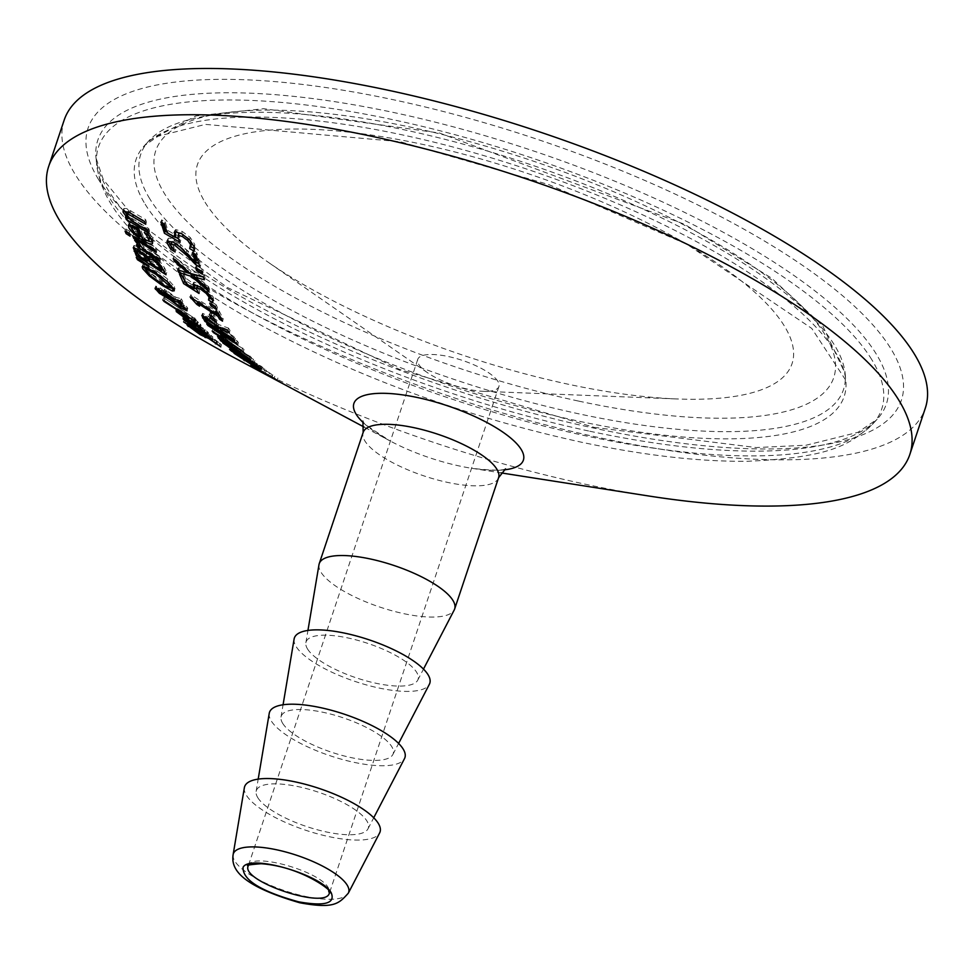<?xml version="1.0" encoding="UTF-8"?>
<svg xmlns="http://www.w3.org/2000/svg" width="974" height="974" viewBox="0 0 974 974"><rect width="100%" height="100%" fill="white"/><g stroke="black" fill="none" stroke-linecap="round" stroke-linejoin="round"><path stroke-width="0.73" stroke-dasharray="4.87 3.65" d="M174.857 231.763L175.649 229.523L182.369 231.532L190.271 237.522L194.788 244.389L194.447 248.723M162.609 223.034L161.623 219.844L165.19 221.889L167.893 230.521L175.977 235.209M179.155 233.078L178.79 235.671L180.799 240.152L178.352 238.74M175.381 237.011L166.956 232.092M190.514 240.773L188.481 238.265L180.616 233.176M190.709 246.568L191.281 244.888M194.264 250.488L194.423 249.734M180.068 242.356L180.799 240.152M160.88 222.048L161.623 219.844M164.46 224.093L165.19 221.889M167.151 232.725L167.893 230.521M189.601 248.394L190.332 246.191M189.76 248.285L190.393 246.398M220.672 346.622L221.305 344.723L209.507 336.347L200.948 332.511L187.763 322.759L199.086 331.063L202.434 332.755L201.898 331.817L201.168 334.021M201.204 333.985L201.898 331.891L214.779 339.427L221.5 344.662L220.757 346.866M215.534 343.883L216.265 341.716M215.424 343.834L216.167 341.631L216.849 341.35L216.252 343.14M205.417 336.797L206.159 334.593L205.429 336.846M205.928 337.613L206.671 335.409L205.721 335.239L205.417 336.14M201.715 335.019L201.947 334.204M191.902 327.994L192.633 325.791L191.488 328.542M191.805 327.897L192.535 325.693M187.032 324.963L187.763 322.759L186.874 325.048M206.585 333.826L207.328 331.623C210.262 334.228 207.632 333.047 199.451 328.104L184.001 317.122L184.378 316.44L193.302 321.724L198.44 327.008C204.163 330.478 206.025 331.33 204.041 329.577L198.781 325.231L207.328 331.623L208.156 332.743L207.425 334.946M203.822 332.487L204.552 330.283L204.041 329.577L203.517 331.136M183.514 318.595L184.378 316.44L183.636 318.644M186.984 320.446L187.532 318.79L195.555 325.206L191.622 321.189L187.532 318.79L186.448 321.359M195.092 326.57L195.555 325.206M191.038 322.954L191.622 321.189M197.71 329.212L198.44 327.008M200.9 329.236L201.521 327.386M198.124 327.483L198.854 325.304M198.039 327.434L198.781 325.231M202.166 330.028L202.909 327.836M189.699 323.989L190.441 321.785M192.572 323.928L193.302 321.724M210.08 337.479L210.822 335.275L212.88 336.992L212.636 339.78M212.137 339.196L212.88 336.992L196.103 327.617L184.354 319.679L210.822 335.275M194.617 328.688L195.238 326.826M195.372 329.821L196.103 327.617M192.487 327.118L192.962 325.693M191.635 326.302L192.097 324.89M185.011 322.735L185.62 320.896M183.611 321.883L184.354 319.679M190.307 325.219L190.819 323.685M187.751 323.624L188.493 321.432M206.683 335.373L207.413 333.169M206.756 335.421L207.486 333.242M208.168 336.98L208.911 334.788L208.606 336.566M193.229 327.824L193.96 325.633M190.892 325.584L191.622 323.38M199.512 326.253L200.242 324.05C202.215 326.46 199.573 325.365 192.292 320.75C183.234 314.833 178.12 311.035 176.976 309.379L177.402 308.527L186.338 313.811L191.318 319.557L196.967 321.98L191.793 317.366L195.908 320.008L201.034 325.316L200.291 327.507M196.711 324.975L197.454 322.771L196.967 321.98L196.492 323.38M176.55 310.669L177.402 308.527L176.671 310.718M180.02 312.496L180.543 310.962L183.356 314.212L188.432 317.731L184.634 313.36L180.543 310.962L179.411 313.64M188.043 318.888L188.432 317.731M184.074 315.028L184.634 313.36M190.587 321.761L191.318 319.557M193.911 321.396L194.496 319.642M191.135 319.618L191.866 317.451M191.05 319.569L191.793 317.366M195.165 322.211L195.908 320.008M182.625 316.416L183.356 314.212M185.608 316.002L186.338 313.811M180.482 301.027L181.213 298.823L182.71 301.173L179.654 300.223L187.252 307.394L187.763 308.588L185.109 307.918M181.98 303.377L182.71 301.173M183.526 307.029L158.251 289.436M159.59 292.663L160.113 291.092M158.007 289.205L155.755 286.064L160.126 287.866L169.245 295.232L174.395 296.827L165.665 291.043L164.509 289.278L175.953 297.289L181.213 298.823M179.046 303.255L183.672 304.813L178.412 299.858L171.753 297.764L179.046 303.255L178.315 305.459M183.696 306.518L183.672 304.813L183.234 306.104M164.107 293.259L168.392 295.122L165.081 292.249L158.75 288.864L164.107 293.259L163.376 295.463M165.848 296.887L166.578 294.684M158.287 289.363L158.019 291.068M175.223 299.493L175.953 297.289M163.778 291.482L164.509 289.278M165.215 292.419L165.665 291.043M173.847 298.446L174.395 296.827M168.514 297.423L169.245 295.232M171.546 298.385L171.753 297.764M164.545 293.831L165.081 292.249M167.845 296.766L168.392 295.122M163.571 297.715L195.92 319.253L163.571 297.715L162.841 299.919M164.216 300.808L164.752 299.213M193.984 319.983L194.727 317.792M195.177 321.444L195.92 319.253M159.164 263.613L159.894 261.409L164.521 267.801L166.749 272.525L164.192 270.869M145.783 255.468L146.356 253.764L152.358 255.334L159.894 261.409M166.018 274.729L166.749 272.525M161.915 269.408L149.752 261.568M147.585 260.168L137.687 253.776M150.568 263.284L151.311 261.081L162.329 268.179M158.202 262.663L158.482 261.799L153.575 257.806L149.558 256.199L151.311 261.081M138.539 255.529L139.27 253.325L147.999 258.95M137.517 249.113L139.27 253.325M145.467 255.87L146.21 253.666L145.662 255.675M133.292 247.639L134.022 245.436L138.746 247.226L146.21 253.666M134.181 247.518L134.022 245.436M161.489 266.401L158.482 261.799M146.173 255.249L140.366 249.904L137.456 249.076M143.336 266.292L142.898 264.563L144.809 264.222L155.329 269.822L167.759 279.124L174.456 286.685L175.003 288.596L173.762 288.974M170.645 287.793L162.646 283.069L145.783 269.628M146.502 267.46L151.798 273.998L165.483 283.556L171.351 285.674L171.022 284.445L156.449 271.977L148.121 267.375L146.538 267.387M149.752 275.058L150.154 273.84M144.079 266.426L144.809 264.222M155.28 250.184L156.023 247.993L156.936 250.269L134.461 236.146L133.523 233.906L156.023 247.993M156.193 252.473L156.936 250.269M134.181 236.974L134.461 236.146M132.793 236.11L133.523 233.906M138.174 257.513L136.981 255.164L148.803 263.138L149.533 264.563L138.174 257.513L137.858 258.463M148.791 266.766L149.533 264.563M136.238 257.367L136.981 255.164M148.06 265.33L148.803 263.138M148.462 235.087L149.192 232.883L151.262 235.83L153.32 240.615L152.48 242.112M148.462 241.15L142.046 237.4M139.939 235.939L131.636 228.391M129.639 224.556L130.382 222.352L139.586 226.808L143.263 236.451L149.813 238.46M129.323 224.556L129.14 222.924L130.382 222.352M138.856 229.012L139.586 226.808M142.533 238.654L143.263 236.451M134.692 232.932L135.435 230.728L140.378 234.661M133.195 225.725L132.586 226.881L135.435 230.728M144.31 232.555L145.053 230.351L149.192 232.883M144.395 232.603L145.053 230.351M147.196 234.308L147.5 233.37L145.102 230.497M149.582 236.877L147.5 233.37M137.31 228.062L137.553 227.344L132.574 225.432M137.979 228.476L137.553 227.344M140.134 246.057L138.186 244.815L137.224 242.648L140.573 244.766L135.325 237.997L139.245 240.481L143.75 246.775L159.675 256.868L160.613 259.072L140.5 246.288M159.882 261.276L160.613 259.072M137.882 245.728L138.186 244.815M136.494 244.839L137.224 242.648M140.195 245.911L140.573 244.766M134.582 240.201L135.325 237.997M138.515 242.672L139.245 240.481M158.932 259.072L159.675 256.868M143.008 248.979L143.75 246.775M138.564 242.794L139.294 240.59M144.882 221.755L145.613 219.552L146.465 222.048L127.85 211.662M145.735 224.239L146.465 222.048M128.544 212.028L127.764 212.965L131.843 218.346L148.742 228.598L149.606 231.021L129.518 218.773M131.113 220.538L131.843 218.346M148.011 230.801L148.742 228.598M124.002 210.335L123.881 208.448L126.681 208.582L145.613 219.552M128.337 217.324L128.653 216.386L126.851 214.438M125.403 217.056L126.133 214.864L128.653 216.386M126.79 217.908L126.133 214.864M148.876 233.224L149.606 231.021M128.13 217.933L127.022 217.251M125.792 228.927L129.725 231.398L130.784 233.943L126.851 231.459L125.792 228.927L125.062 231.13M126.632 232.116L126.851 231.459M128.982 233.602L129.725 231.398M130.041 236.134L130.784 233.943M252.607 364.191L253.35 361.987L264.989 369.158L255.955 364.057L260.655 367.551L256.369 365.055L234.771 351.115L253.35 361.987M253.861 365.189L254.591 362.985M264.246 371.35L264.989 369.158M265.622 372.385L266.352 370.193M255.285 366.041L255.955 364.057M259.912 369.743L260.655 367.551M255.663 366.601L256.259 364.824L240.882 355.084L256.259 364.824M252.096 363.886L252.692 362.121M249.356 362.243L250.087 360.039M250.671 363.034L251.341 361.05M234.04 353.306L234.771 351.115M235.404 354.134L236.061 352.174M255.821 366.711L256.369 365.055M240.237 357.044L240.882 355.084M269.469 372.823L244.011 358.335L271.405 374.113L269.469 372.823L268.739 375.014M253.63 366.918L254.372 364.726M250.963 364.994L251.584 363.132M244.425 361.208L245.119 359.126M243.281 360.526L244.011 358.335M270.711 376.147L271.405 374.113M271.843 376.792L272.574 374.6M251.718 365.433L252.412 363.375M272.148 376.999L272.805 375.027M274.12 378.302L274.79 376.293M277.176 380.237L277.919 378.034M252.753 361.561L253.483 359.369L228.963 344.601L250.038 358.7L235.051 350.275L262.31 367.052L232.141 348.862L230.29 347.207L244.486 355.169L223.484 340.693L253.483 359.369M254.092 362.827L254.835 360.623M228.366 346.403L228.963 344.601M248.467 360.161L249.198 357.957M249.295 360.904L250.038 358.7M234.43 352.138L235.051 350.275M260.277 368.209L261.008 366.005M222.754 342.885L223.484 340.693M224.775 344.163L225.323 342.531M243.829 357.129L244.486 355.169M229.547 349.41L230.29 347.207M231.581 350.543L232.141 348.862M261.568 369.256L262.31 367.052M221.147 339.634L221.488 338.623L218.371 334.313L224.373 337.552L238.959 349.069L251.45 357.397L221.305 338.428M217.239 336.59L218.371 334.313L217.628 336.517M221.5 338.428L221.962 337.041L223.63 339.402L235.562 346.927L230.801 342.592L221.962 337.041L221.013 339.293M230.229 344.285L230.801 342.592M249.393 358.274L250.135 356.07M250.72 359.601L251.45 357.397M222.888 341.606L223.63 339.402M235.136 348.193L235.562 346.927M238.228 351.261L238.959 349.069M227.806 330.32L228.537 328.116L230.034 330.515L220.964 327.057L222.328 329.054L234.162 336.761L235.367 338.453L220.404 328.737M229.292 332.718L230.034 330.515M220.721 327.788L220.964 327.057M221.585 331.245L222.328 329.054M233.431 338.952L234.162 336.761M234.624 340.656L235.367 338.453M218.943 327.13L214.84 321.956L209.666 318.145L206.257 316.416L205.818 317.232M207.085 321.81L207.827 319.618L219.016 326.899M205.952 317.317L206.257 316.416L207.827 319.618M217.945 326.765L218.687 324.561L228.537 328.116M203.432 315.953L202.616 313.348L208.144 316.039L218.687 324.561M201.508 315.771L202.616 313.348L201.886 315.552M205.49 319.387L205.319 318.717M218.76 327.666L205.587 319.107M214.353 323.405L214.84 321.956M207.425 321.676L237.218 340.985L238.435 342.604L223.85 333.169L228.147 338.611L244.024 349.459L214.17 330.356L212.916 328.835L224.617 336.347L220.319 330.892L208.643 323.319L207.425 321.676L206.683 323.867M213.635 331.964L214.17 330.356M212.174 331.026L212.916 328.835M224.385 337.028L224.617 336.347M219.82 332.39L220.319 330.892M208.144 324.817L208.643 323.319M236.475 343.189L237.218 340.985M243.293 351.663L244.024 349.459M242.015 350.177L242.757 347.974M227.405 340.815L228.147 338.611M223.35 334.679L223.85 333.169M237.705 344.808L238.435 342.604M213.05 316.988L213.793 314.797L216.995 320.251L213.379 317.901M216.252 322.455L216.995 320.251M209.434 314.639L210.177 312.435L213.793 314.797M212.685 316.757L210.177 312.435M217.324 313.263L198.781 301.209L200.267 303.973L197.539 302.196L191.695 296.352L190.855 294.757L217.689 312.167L216.277 309.355L219.32 311.315L223.253 318.936L220.209 316.952M199.524 306.177L200.267 303.973M191.245 297.691L191.695 296.352M190.113 296.96L190.855 294.757M217.482 312.8L217.689 312.167M215.534 311.546L216.277 309.355M218.578 313.518L219.32 311.315M198.404 302.33L198.781 301.209M222.522 321.128L223.253 318.936M215.473 306.98L216.204 304.789L217.446 307.443L211.748 303.778L210.494 301.124L216.204 304.789M216.715 309.647L217.446 307.443M211.516 304.448L211.748 303.778M209.763 303.328L210.494 301.124M194.033 284.907L194.167 282.058L200.644 284.785L208.497 290.885L213.245 297.07L213.513 300.516L212.819 300.065M192.742 284.773L193.473 282.57L194.167 282.058L193.436 284.25M181.834 275.679L180.251 272.014L183.769 274.242L186.923 281.498L194.885 286.575M209.982 295.439L206.878 291.153L201.618 287.184L197.722 285.455L197.564 287.427L199.792 291.263L196.687 289.29M194.459 287.854L185.486 282.119M209.593 298.02L209.994 296.827M199.049 293.466L199.792 291.263M179.52 274.218L180.251 272.014M183.039 276.433L183.769 274.242M186.192 283.69L186.923 281.498M206.598 292.005L206.878 291.153M208.473 299.858L209.203 297.654M208.619 299.809L209.276 297.813M203.335 276.847L204.077 274.644L205.124 277.553L203.432 277.115M204.382 279.757L205.124 277.553M194.837 274.753L208.57 286.746L209.605 289.351L194.398 276.044M207.839 288.937L208.57 286.746M208.874 291.555L209.605 289.351M187.738 272.878L179.569 270.395L178.449 267.68L188.469 270.687L174.991 258.926L173.969 256.259L190.989 271.21L204.077 274.644M190.247 273.414L190.989 271.21M173.238 258.463L173.969 256.259M174.711 259.754L174.991 258.926M188.165 271.588L188.469 270.687M177.718 269.883L178.449 267.68M196.31 265.476L202.081 268.934L203.164 272.075L197.393 268.593L196.31 265.476L195.567 267.68M201.35 271.137L202.081 268.934M202.434 274.266L203.164 272.075M195.981 254.664L196.711 252.473L200.729 264.952L198.915 263.869M199.999 267.156L200.729 264.952M196.444 262.408L187.556 253.289C180.385 246.337 176.355 242.891 175.454 242.976L171.984 241.698L171.582 243.378L175.868 249.758L171.558 247.165M172.751 248.93L173.494 246.726M175.077 251.816L175.819 249.624M192.45 252.643L193.193 250.44L196.711 252.473M194.203 253.654L193.193 250.44M186.071 252.656L186.801 250.464L196.395 260.375M180.007 246.933L180.738 244.73L186.801 250.464M167.796 240.371L168.612 238.143L170.974 238.472L180.738 244.73M175.125 251.962L175.868 249.758M232.932 357.02A454.018 139.647 -161.5 0 0 647.941 495.876M318.985 564.677A71.394 21.964 -161.5 0 0 320.982 572.188A71.394 21.964 -161.5 0 0 390.282 610.296A71.394 21.964 -161.5 0 0 454.249 609.931M497.884 381.37A42.795 13.161 -161.5 0 0 455.369 358.262A42.795 13.161 -161.5 0 0 417.761 359.345A42.795 13.161 -161.5 0 0 418.808 364.471A42.795 13.161 -161.5 0 0 427.403 372.64A42.795 13.161 -161.5 0 0 483.226 391.317A42.795 13.161 -161.5 0 0 498.932 386.495A42.795 13.161 -161.5 0 0 497.884 381.37M244.364 787.686A71.394 21.964 -161.5 0 0 246.361 795.21A71.394 21.964 -161.5 0 0 315.661 833.318A71.394 21.964 -161.5 0 0 379.629 832.94M64.174 120.094A454.018 139.647 -161.5 0 0 75.242 174.48A454.018 139.647 -161.5 0 0 526.374 419.733A454.018 139.647 -161.5 0 0 925.3 408.216M205.064 202.239A313.518 96.426 -161.5 0 0 268.069 262.14A313.518 96.426 -161.5 0 0 676.979 398.963A313.518 96.426 -161.5 0 0 784.411 326.083A313.518 96.426 -161.5 0 0 421.121 144.055A313.518 96.426 -161.5 0 0 205.064 202.239M307.528 648.964A59.037 18.165 -161.5 0 0 364.836 680.485A59.037 18.165 -161.5 0 0 417.724 680.181A59.037 18.165 -161.5 0 0 416.628 672.291A59.037 18.165 -161.5 0 0 356.606 640.028A59.037 18.165 -161.5 0 0 305.873 642.755A59.037 18.165 -161.5 0 0 307.528 648.964M294.111 639.017A71.394 21.964 -161.5 0 0 296.108 646.529A71.394 21.964 -161.5 0 0 365.408 684.637A71.394 21.964 -161.5 0 0 429.376 684.272M282.655 723.305A59.037 18.165 -161.5 0 0 339.963 754.826A59.037 18.165 -161.5 0 0 392.851 754.521A59.037 18.165 -161.5 0 0 391.755 746.632A59.037 18.165 -161.5 0 0 331.732 714.368A59.037 18.165 -161.5 0 0 280.999 717.095A59.037 18.165 -161.5 0 0 282.655 723.305M269.238 713.345A71.394 21.964 -161.5 0 0 271.235 720.87A71.394 21.964 -161.5 0 0 340.535 758.977A71.394 21.964 -161.5 0 0 404.502 758.612M257.781 797.645A59.037 18.165 -161.5 0 0 315.089 829.154A59.037 18.165 -161.5 0 0 367.977 828.85A59.037 18.165 -161.5 0 0 366.881 820.972A59.037 18.165 -161.5 0 0 306.859 788.709A59.037 18.165 -161.5 0 0 256.125 791.436A59.037 18.165 -161.5 0 0 257.781 797.645M178.059 237.863L178.79 235.671M174.918 231.727L175.649 229.523M181.639 233.736L182.369 231.532M194.045 246.592L194.788 244.389M189.528 239.726L190.271 237.522M219.491 345.563L220.221 343.359M208.874 338.258L209.507 336.347M200.303 334.411L200.948 332.511M188.359 325.779L188.846 324.305M214.049 341.631L214.779 339.427M206.719 336.919L207.45 334.715M198.355 333.266L199.086 331.063M204.552 332L205.295 329.796M190.514 322.625L191.245 320.422M198.842 329.918L199.451 328.104M207.121 336.383L207.742 334.508M203.968 334.447L204.698 332.256M197.515 324.293L198.258 322.09M183.55 314.687L184.281 312.484M191.72 322.467L192.292 320.75M186.521 309.598L187.252 307.394M180.811 306.993L181.274 305.629M174.711 302.951L175.259 301.331M165.02 296.473L165.495 295.049M155.864 288.182L156.205 287.172M173.725 302.208L174.456 300.004M161.197 291.287L161.684 289.85M165.702 292.736L166.444 290.532M163.79 293.223L164.521 291.019M159.395 290.057L160.126 287.866M151.615 257.538L152.358 255.334M163.79 270.005L164.521 267.801M149.399 260.813L150.13 258.609M137.541 253.459L138.271 251.255M138.004 249.429L138.746 247.226M153.295 258.658L153.575 257.806M140.049 250.842L140.366 249.904M144.237 254.518L144.639 253.301M156.096 273.024L156.449 271.977M147.89 268.045L148.121 267.375M146.112 270.906L146.855 268.702M162.256 284.238L162.646 283.069M151.055 276.202L151.798 273.998M160.734 283.264L161.477 281.06M173.713 288.888L174.456 286.685M167.029 281.328L167.759 279.124M154.586 272.026L155.329 269.822M143.677 239.348L143.921 238.618M152.151 241.077L152.881 238.886M136.786 227.746L137.517 225.542M131.843 229.085L132.586 226.881M150.52 238.021L151.262 235.83M135.021 240.481L135.581 238.813M138.892 243.877L139.635 241.674M127.034 215.169L127.764 212.965M130.163 212.965L130.906 210.761M234.198 347.389L234.673 345.989M225.262 340.815L225.822 339.159M221.816 340.437L222.547 338.246M218.724 336.907L219.028 335.969M223.63 339.756L224.373 337.552M237.12 350.104L237.851 347.901M231.106 344.942L231.849 342.738M217.628 326.436L217.981 325.377M205.916 320.081L206.646 317.877M207.401 318.242L208.144 316.039M209.215 319.46L209.666 318.145M196.833 289.619L197.564 287.427M199.913 286.977L200.644 284.785M201.375 287.939L201.618 287.184M212.515 299.274L213.245 297.07M207.766 293.089L208.497 290.885M187.337 253.946L187.556 253.289M170.852 245.582L171.582 243.378M173.603 242.319L174.334 240.115M363.594 422.947A89.352 27.479 -161.5 0 0 390.16 440.978A89.352 27.479 -161.5 0 0 459.618 466.035A89.352 27.479 -161.5 0 0 471.842 468.311A89.352 27.479 -161.5 0 0 503.911 469.894M498.578 477.71A71.394 21.964 18.5 0 1 447.626 482.41A71.394 21.964 18.5 0 1 364.897 440.954A71.394 21.964 18.5 0 1 363.156 432.407M248.224 865.862C250.501 851.69 320.008 870.89 328.384 887.971L329.358 893.012M328.384 887.971A4.578 4.091 -31.5 0 0 328.701 891.259M233.115 854.685A60.79 18.701 -161.5 0 0 234.819 861.089A60.79 18.701 -161.5 0 0 305.264 896.384A60.79 18.701 -161.5 0 0 348.29 893.219M98.52 179.46A428.828 131.904 18.5 0 1 394.044 99.884A428.828 131.904 18.5 0 1 890.954 348.85A428.828 131.904 18.5 0 1 595.431 428.438A428.828 131.904 18.5 0 1 98.52 179.46M589.757 431.226A415.764 127.886 -161.5 0 0 877.111 419.27A415.764 127.886 -161.5 0 0 876.283 354.073A415.764 127.886 -161.5 0 0 436.048 122.359A415.764 127.886 -161.5 0 0 96.012 157.922A415.764 127.886 -161.5 0 0 107.98 189.845A415.764 127.886 -161.5 0 0 589.757 431.226M871.681 359.503A412.952 127.022 -161.5 0 0 434.416 129.347A412.952 127.022 -161.5 0 0 96.694 164.667A412.952 127.022 -161.5 0 0 108.577 196.371A412.952 127.022 -161.5 0 0 587.091 436.133A412.952 127.022 -161.5 0 0 872.509 424.262A412.952 127.022 -161.5 0 0 871.681 359.503M149.765 198.769A370.534 113.97 18.5 0 1 149.022 140.67A370.534 113.97 18.5 0 1 490.604 151.956A370.534 113.97 18.5 0 1 834.487 345.137A370.534 113.97 18.5 0 1 845.152 373.59A370.534 113.97 18.5 0 1 579.128 413.901A370.534 113.97 18.5 0 1 149.765 198.769M578.678 401.105A357.482 109.952 -161.5 0 0 825.039 334.764A357.482 109.952 -161.5 0 0 410.797 127.217A357.482 109.952 -161.5 0 0 164.448 193.558A357.482 109.952 -161.5 0 0 578.678 401.105M145.163 204.199A373.346 114.835 -161.5 0 0 577.789 420.963A373.346 114.835 -161.5 0 0 845.834 380.335A373.346 114.835 -161.5 0 0 835.095 351.675A373.346 114.835 -161.5 0 0 488.583 157.021A373.346 114.835 -161.5 0 0 144.42 145.65A373.346 114.835 -161.5 0 0 145.163 204.199M174.857 230.351L174.127 232.555M217.519 342.081L216.776 344.285M206.707 335.555L205.977 337.759M191.561 325.547L190.819 327.751M186.034 320.775L186.777 318.583M183.392 316.233L182.662 318.437M209.605 335.08L208.874 337.284M179.021 312.995L179.764 310.791M176.404 308.381L175.673 310.584M187.763 308.588L187.02 310.779M155.755 286.064L155.012 288.267M133.779 245.765L133.048 247.956M142.898 264.563L142.155 266.766M175.003 288.596L174.273 290.8M153.247 241.406L152.516 243.61M129.14 222.949L128.398 225.14M123.759 208.692L123.016 210.895M167.772 238.886L167.029 241.089M505.518 468.871C502.864 470.71 491.639 470.527 471.842 468.311L501.062 472.889M362.925 421.17C358.724 419.964 367.807 426.575 390.16 440.978L364.081 427.05M417.761 359.345L248.309 865.776M498.932 386.495L329.419 893.097M594.116 427.367L756.238 447.565L806.082 445.228L857.863 432.359L877.111 419.27L872.509 424.262C849.438 445.021 830.822 457.488 747.338 461.274C698.723 461.761 643.108 455.333 580.48 442.001C469.699 417.615 366.638 380.542 271.296 330.783C202.835 294.452 153.32 257.672 122.736 220.453C107.785 202.275 99.092 183.684 96.694 164.667L96.012 157.922L103.317 179.593L138.564 222.754L227.271 287.452L399.571 369.438L594.116 427.367M149.022 140.67L196.005 115.943L263.698 108.698L439.371 133L684.564 224.3L771.822 278.296L822.701 325.803L845.152 373.59L845.834 380.335L811.756 328.421L686.999 244.316L548.752 184.573L400.241 141.729L205.514 124.392L158.153 136.177L144.42 145.65L149.022 140.67M417.724 680.181L423.483 669.101M305.873 642.755L307.942 630.434M392.851 754.521L398.609 743.442M280.999 717.095L283.069 704.774M367.977 828.85L373.736 817.77M256.125 791.436L258.195 779.115M483.226 391.317L676.979 398.963M427.403 372.64L268.069 262.14"/><path stroke-width="1.46" d="M175.247 237.412L174.492 235.452L174.918 231.727L181.639 233.736L189.528 239.726L194.045 246.592L193.972 251.073L189.662 248.589L190.502 244.535L187.751 240.456L182.455 236.585L178.425 235.282L178.059 237.863L180.068 242.356L164.423 233.249L160.88 222.048L164.46 224.093L167.151 232.725L175.247 237.412L175.977 235.209L174.857 231.763M166.956 232.092L165.166 231.045L162.609 223.034M178.352 238.74L175.381 237.011M179.155 233.078L177.84 235.805L179.155 233.078L180.616 233.176M190.539 247.092L191.281 244.888L190.514 240.773M194.715 248.869L190.393 246.398M164.423 233.249L165.166 231.045M174.127 232.555L174.918 231.727M187.751 240.456L188.372 238.606M194.264 250.488L194.423 249.734M220.769 346.866L208.777 338.55L200.206 334.715L187.032 324.963L198.355 333.266L206.719 336.919L220.672 346.622M215.424 343.834L216.252 343.14M205.928 337.613L204.99 337.442L205.417 336.14M201.983 334.216L201.715 335.019L201.947 334.204M190.892 323.392L186.448 321.359L194.812 327.41L191.038 322.954M194.812 327.41L195.092 326.57M186.448 321.359L186.984 320.446M200.79 329.589L206.585 333.826C208.643 336.018 206.013 334.837 198.72 330.296L183.27 319.326L183.636 318.644L192.572 323.928L197.71 329.212C203.676 332.791 205.538 333.644 203.298 331.781L200.9 329.236M204.114 331.623L203.822 332.487L203.517 331.136M183.514 318.595L183.27 319.326L183.636 318.644M206.585 333.826L207.425 334.946M212.137 339.196L195.372 329.821L183.611 321.883L190.088 325.888L187.751 323.624L212.636 339.78M192.231 327.897L192.487 327.118M191.367 327.094L191.635 326.302M190.088 325.888L190.307 325.219M183.891 315.564L179.411 313.64L187.702 319.922L184.074 315.028M187.702 319.922L188.043 318.888M179.411 313.64L180.02 312.496M193.765 321.834L199.512 326.253C201.484 328.664 198.83 327.556 191.561 322.954L176.245 311.57L176.671 310.718L185.608 316.002L190.587 321.761L196.224 324.172L193.911 321.396M197.454 322.771L196.711 324.975L196.492 323.38M176.55 310.669L176.245 311.57L176.671 310.718M199.512 326.253L200.291 327.507M178.912 302.427L187.02 310.779L180.531 307.833L170.17 299.858L159.371 293.296L155.012 288.267L159.395 290.057L168.514 297.423L173.652 299.03L164.935 293.247L163.778 291.482L175.223 299.493L180.482 301.027L181.98 303.377L178.912 302.427L179.484 300.747M185.109 307.918L183.526 307.029M170.17 299.858L170.742 298.129M159.371 293.296L159.59 292.663M178.315 305.459L182.929 307.005L177.67 302.05L171.022 299.955L178.315 305.459M184.001 305.593L183.27 307.796L183.234 306.104M163.376 295.463L167.65 297.326L164.35 294.44L158.019 291.068L163.376 295.463M158.592 288.438L158.019 291.068M164.935 293.247L165.215 292.419M171.022 299.955L171.546 298.385M177.67 302.05L178.23 300.382M164.35 294.44L164.545 293.831M164.009 301.416L162.841 299.919L195.177 321.444L164.009 301.416L164.216 300.808M136.202 255.492L133.292 247.639L138.004 249.429L145.613 255.967L151.615 257.538L159.164 263.613L166.018 274.729L136.202 255.492L136.944 253.289L134.181 247.518M164.192 270.869L161.915 269.408M149.752 261.568L147.585 260.168M137.687 253.776L136.944 253.289M149.436 256.381L148.815 258.39L150.568 263.284L161.599 270.382L157.751 264.003L152.845 259.997L148.693 258.585L149.399 256.637M161.599 270.382L162.329 268.179L161.319 266.036M137.517 249.113L136.908 250.963L138.539 255.529L147.257 261.154L143.909 255.505L139.623 252.108L136.762 251.158L137.492 248.954M147.257 261.154L147.999 258.95L146.173 255.249M157.751 264.003L158.202 262.663M145.783 269.628L143.336 266.292M173.762 288.974L170.645 287.793M146.538 267.387L146.112 270.906L151.055 276.202L165.872 286.405L170.633 287.854L170.292 286.636L155.718 274.169L147.378 269.579L145.771 269.664M171.363 285.65L170.633 287.854M149.424 276.044L142.703 268.678L142.155 266.766L144.079 266.426L154.586 272.026L167.029 281.328L173.713 288.888L174.273 290.8L172.361 291.019L161.915 285.26L149.424 276.044L149.752 275.058M133.718 238.35L132.793 236.11L155.28 250.184L156.193 252.473L133.718 238.35L134.181 236.974M137.444 259.717L136.238 257.367L148.06 265.33L148.791 266.766L137.444 259.717L137.858 258.463M152.48 242.112L148.462 241.15M146.77 235.574L144.31 232.555L148.462 235.087L152.151 241.077L152.516 243.61L150.264 244.267L143.19 240.822C134.156 234.612 129.323 230.01 128.678 227.027L128.398 225.14L129.639 224.556L138.856 229.012L142.533 238.654L146.076 240.59L149.071 240.663L146.77 235.574L147.196 234.308M142.046 237.4L139.939 235.939M131.636 228.391L129.323 224.556M139.635 236.852L136.823 229.547L132.586 227.551L131.843 229.085L134.692 232.932L139.635 236.852L140.378 234.661L137.553 227.344M149.071 240.663L149.351 236.329M133.195 225.725L131.648 227.879L132.574 225.432M136.823 229.547L137.31 228.062M137.444 247.019L136.494 244.839L139.83 246.97L134.582 240.201L138.515 242.672L143.008 248.979L158.932 259.072L159.882 261.276L137.444 247.019L137.882 245.728M139.83 246.97L140.195 245.911M127.911 218.59L123.187 212.332L123.016 210.895L130.163 212.965L144.882 221.755L145.735 224.239L127.911 213.927L127.034 215.169L131.113 220.538L148.011 230.801L148.876 233.224L126.279 219.442L125.403 217.056L127.911 218.59L128.337 217.324M128.653 211.723L127.764 212.965M128.544 212.028L127.034 215.169M126.851 214.438L124.002 210.335M126.279 219.442L126.79 217.908M129.518 218.773L128.13 217.933M126.121 233.663L125.062 231.13L128.982 233.602L130.041 236.134L126.121 233.663L126.632 232.116M255.212 366.248L259.912 369.743L255.638 367.259L234.04 353.306L255.285 366.041M251.949 364.325L240.152 357.288L255.517 367.028L252.096 363.886M250.854 365.323L277.176 380.237L250.963 364.994M228.233 346.805L249.295 360.904L234.308 352.478L261.568 369.256L231.41 351.054L229.547 349.41L243.756 357.361L222.754 342.885L254.092 362.827L228.366 346.403M230.071 344.784L221.232 339.244L222.888 341.606L234.831 349.13L230.229 344.285M221.5 338.428L221.013 339.293L221.342 338.331M220.745 340.815L217.628 336.517L223.63 339.756L238.228 351.261L250.72 359.601L220.745 340.815L221.147 339.634M234.831 349.13L235.136 348.193M220.234 329.261L221.585 331.245L233.431 338.952L234.624 340.656L204.857 321.298L201.886 315.552L207.401 318.242L217.945 326.765L227.806 330.32L229.292 332.718L220.234 329.261L220.721 327.788M205.952 317.317L205.526 318.62L207.085 321.81L218.286 329.102L214.097 324.159L205.307 318.754L206.05 316.55M218.286 329.102L218.943 327.13M204.857 321.298L205.49 319.387M205.587 319.107L203.286 315.746M220.404 328.737L218.76 327.666M214.097 324.159L214.353 323.405M223.874 338.55L219.588 333.084L207.9 325.523L206.683 323.867L236.475 343.189L237.705 344.808L223.119 335.373L227.405 340.815L243.293 351.663L213.428 332.56L212.174 331.026L223.874 338.55L224.385 337.028M219.588 333.084L219.82 332.39M207.9 325.523L208.144 324.817M223.119 335.373L223.35 334.679M212.636 320.093L209.434 314.639L213.05 316.988L216.252 322.455L212.636 320.093L213.379 317.901L212.685 316.757M198.282 302.683L197.138 301.514M220.368 317.049L217.324 313.263M196.797 304.399L190.113 296.96L216.958 314.371L215.534 311.546L218.578 313.518L222.522 321.128L219.479 319.155L217.993 316.38L198.039 303.413L199.524 306.177L196.797 304.399L197.539 302.196M190.953 298.555L191.245 297.691M216.958 314.371L217.482 312.8M198.039 303.413L198.404 302.33M217.993 316.38L218.736 314.176M219.479 319.155L220.209 316.952M211.005 305.982L209.763 303.328L215.473 306.98L216.715 309.647L211.005 305.982L211.516 304.448M194.155 288.767L193.436 284.25L199.913 286.977L207.766 293.089L212.515 299.274L212.782 302.719L208.546 300.016L209.033 297.033L206.135 293.357L200.888 289.388L196.992 287.659L196.833 289.619L199.049 293.466L183.66 283.629L179.52 274.218L183.039 276.433L186.192 283.69L194.155 288.767L194.885 286.575L193.753 284.213M185.486 282.119L181.834 275.679M196.687 289.29L194.459 287.854M197.43 285.516L196.48 287.975L197.661 285.65M209.252 299.03L209.763 294.842M213.513 300.516L209.276 297.813M183.66 283.629L184.403 281.425M192.742 284.773L193.436 284.25M206.135 293.357L206.598 292.005M194.398 276.044L192.292 274.193L187.738 272.878L174.249 261.129L173.238 258.463L190.247 273.414L203.335 276.847L204.382 279.757L194.094 276.957L194.837 274.753L203.432 277.115M194.094 276.957L207.839 288.937L208.874 291.555L191.549 276.397L192.292 274.193M191.549 276.397L178.839 272.586L179.557 270.455M174.249 261.129L174.711 259.754M178.839 272.586L177.718 269.883L187.738 272.89L188.165 271.588M196.663 270.796L195.567 267.68L201.35 271.137L202.434 274.266L196.663 270.796L197.345 268.739M195.713 264.611L186.825 255.492L174.723 245.168L171.254 243.902L170.852 245.582L175.125 251.962L170.827 249.368L167.285 243.305L167.029 241.089L173.603 242.319L180.007 246.933L195.652 262.578L192.45 252.643L195.981 254.664L199.999 267.156L195.713 264.611L195.908 261.836M198.915 263.869L196.444 262.408M172.483 241.698L171.619 241.881L170.718 244.352L171.984 241.698M195.652 262.578L196.395 260.375L194.203 253.654M170.827 249.368L171.558 247.165L167.796 240.371M501.062 472.889L647.941 495.876A454.018 139.647 -161.5 0 0 909.826 454.481A454.018 139.647 -161.5 0 0 898.759 400.083A454.018 139.647 -161.5 0 0 447.626 154.842A454.018 139.647 -161.5 0 0 48.7 166.347A454.018 139.647 -161.5 0 0 59.755 220.745A454.018 139.647 -161.5 0 0 232.932 357.02L364.081 427.05M423.483 669.101L454.249 609.931A71.394 21.964 -161.5 0 0 454.663 608.945A71.394 21.964 -161.5 0 0 452.922 600.398A71.394 21.964 -161.5 0 0 381.978 561.828A71.394 21.964 -161.5 0 0 319.241 563.642A71.394 21.964 -161.5 0 0 318.985 564.677L307.942 630.434M298.58 901.814C324.5 906.417 335.409 903.482 331.306 893.012C322.455 875.005 249.904 853.772 243.074 867.274C242.404 879.875 260.898 891.393 298.58 901.814M348.29 893.219L379.629 832.94A71.394 21.964 -161.5 0 0 378.302 823.407A71.394 21.964 -161.5 0 0 305.714 784.399A71.394 21.964 -161.5 0 0 244.364 787.686L233.115 854.685C231.398 866.422 235.525 884.173 299.822 902.776C334.642 909.205 338.976 903.373 348.29 893.219A60.79 18.701 -161.5 0 0 347.158 885.098A60.79 18.701 -161.5 0 0 285.358 851.885A60.79 18.701 -161.5 0 0 233.115 854.685M909.826 454.481L925.3 408.216A454.018 139.647 -161.5 0 0 914.245 353.83A454.018 139.647 -161.5 0 0 463.1 108.577A454.018 139.647 -161.5 0 0 64.174 120.094L48.7 166.347M398.609 743.442L429.376 684.272A71.394 21.964 -161.5 0 0 428.049 674.726A71.394 21.964 -161.5 0 0 355.461 635.718A71.394 21.964 -161.5 0 0 294.111 639.017L283.069 704.774M373.736 817.77L404.502 758.612A71.394 21.964 -161.5 0 0 403.175 749.067A71.394 21.964 -161.5 0 0 330.588 710.058A71.394 21.964 -161.5 0 0 269.238 713.345L258.195 779.115M174.492 235.452L175.223 233.249M182.455 236.585L183.124 234.612M190.502 244.535L191.233 242.331M188.116 326.509L188.359 325.779M180.531 307.833L180.811 306.993M164.752 297.253L165.02 296.473M155.463 289.363L155.864 288.182M160.941 292.054L161.197 291.287M134.12 251.195L134.85 249.003M160.759 268.605L161.489 266.401M146.088 258.682L146.818 256.479M152.845 259.997L153.295 258.658M139.623 252.108L140.049 250.842M143.909 255.505L144.237 254.518M155.718 274.169L156.096 273.024M147.378 269.579L147.89 268.045M161.915 285.26L162.256 284.238M172.361 291.019L173.092 288.815M142.703 268.678L143.434 266.486M143.19 240.822L143.677 239.348M128.678 227.027L129.42 224.824M148.852 239.068L149.582 236.877M132.805 216.496L133.353 214.877M123.187 212.332L123.856 210.335M233.93 348.193L234.198 347.389M218.298 338.173L218.724 336.907M217.239 327.568L217.628 326.436M202.555 317.938L203.249 315.88M208.923 320.336L209.215 319.46M193.302 287.111L194.033 284.907M200.888 289.388L201.375 287.939M209.033 297.033L209.678 295.085M186.825 255.492L187.337 253.946M174.723 245.168L175.32 243.39M167.285 243.305L168.015 241.102M503.911 469.894A89.352 27.479 -161.5 0 0 521.2 449.452A89.352 27.479 -161.5 0 0 417.663 397.575A89.352 27.479 -161.5 0 0 356.082 414.157A89.352 27.479 -161.5 0 0 363.594 422.947M362.925 421.17L363.156 432.407A71.394 21.964 18.5 0 1 425.894 430.593A71.394 21.964 18.5 0 1 496.837 469.164A71.394 21.964 18.5 0 1 498.578 477.71L454.663 608.945M328.713 891.259L329.358 893.012C326.558 910.069 240.347 881.202 248.224 865.898L248.224 865.874C245.558 865.326 249.855 864.608 261.105 863.719C303.791 866.726 335.47 893.84 328.713 891.259A4.578 4.091 -31.5 0 0 331.306 893.012M216.983 343.664L216.776 344.285M186.034 320.775L186.29 320.044M179.021 312.995L179.326 312.094M127.606 211.894L126.876 214.097M505.518 468.871L498.578 477.71M363.156 432.407L319.241 563.642"/></g></svg>
